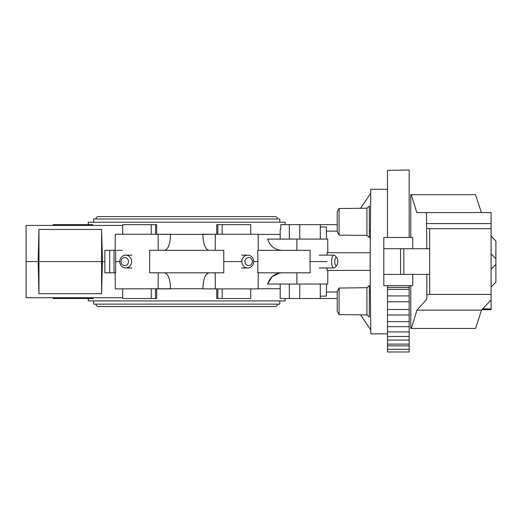<?xml version="1.0" encoding="UTF-8"?>
<svg xmlns="http://www.w3.org/2000/svg" width="522" height="522" viewBox="0 0 522 522"><rect width="100%" height="100%" fill="white"/><g stroke="black" fill="none" stroke-linecap="round" stroke-linejoin="round"><path stroke-width="0.78" d="M491.085 236.231L495.9 241.027L491.085 236.114M491.085 287.028L495.9 282.206L491.085 286.911M481.936 309.696L491.085 309.696L491.085 308.913L482.68 308.913M410.775 285.658L410.775 328.455L411.29 328.455L416.934 310.166L426.833 299.126L426.833 294.721L429.671 294.428L429.671 228.708L491.085 228.708L491.085 308.913M410.775 237.477L410.775 194.68L411.29 194.68L416.817 212.578L426.448 212.578L426.833 248.72M426.833 274.415L426.833 294.721M426.448 212.578L491.085 212.578L491.085 228.708M426.448 223.573L491.085 223.573M426.833 228.414L429.671 228.708M411.29 194.68L475.562 194.68L481.369 212.578M411.29 328.455L475.562 328.455L481.493 310.166L416.934 310.166M491.085 299.993L481.493 310.166M429.671 294.428L491.085 294.428M429.671 274.415L383.82 274.415L383.82 248.72L429.671 248.72M412.732 274.415L412.732 285.658L383.82 285.658L383.82 274.415M383.82 248.72L383.82 237.477L412.732 237.477L412.732 248.72M400.57 274.415L400.57 248.72M403.826 248.72L403.826 274.415M491.085 269.195L495.9 264.354L495.9 258.781L491.085 253.94M495.9 264.354L495.9 282.115M495.9 241.027L495.9 258.781M53.146 225.432L53.146 224.63L92.681 224.63L92.681 225.432M93.249 297.71L93.249 298.512L53.146 298.512L53.146 297.71M121.058 261.568A4.013 3.713 -90 0 0 124.771 265.581A4.013 3.713 -90 0 0 128.484 261.568A4.013 3.713 -90 0 0 124.771 257.555A4.013 3.713 -90 0 0 121.058 261.568M125.691 267.995A6.427 5.938 90 0 1 119.76 261.568A6.427 5.938 90 0 1 125.691 255.141A6.427 5.938 90 0 1 131.629 261.568A6.427 5.938 90 0 1 125.691 267.995L131.857 267.995M122.69 234.261L122.69 224.63L156.704 224.63L156.704 234.261M156.704 288.875L156.704 298.512L122.69 298.512L122.69 288.875M244.948 261.568A4.013 3.713 90 0 0 248.661 265.581A4.013 3.713 90 0 0 252.367 261.568A4.013 3.713 90 0 0 248.661 257.555A4.013 3.713 90 0 0 244.948 261.568M247.741 267.995A6.427 5.938 -90 0 1 241.803 261.568A6.427 5.938 -90 0 1 247.741 255.141A6.427 5.938 -90 0 1 253.672 261.568A6.427 5.938 -90 0 1 247.741 267.995L241.575 267.995M250.743 288.875L250.743 298.512L216.728 298.512L216.728 288.875M216.728 234.261L216.728 224.63L250.743 224.63L250.743 234.261M334.726 261.568A4.013 1.533 90 0 0 336.266 265.581A4.013 1.533 90 0 0 336.899 265.222A4.013 1.533 90 0 0 337.799 261.568A4.013 1.533 90 0 0 336.899 257.914A4.013 1.533 90 0 0 336.266 257.555A4.013 1.533 90 0 0 334.726 261.568M336.899 265.222L335.052 267.414A6.427 2.46 -90 0 1 334.034 267.995A6.427 2.46 -90 0 1 331.581 261.568A6.427 2.46 -90 0 1 334.034 255.141A6.427 2.46 -90 0 1 335.052 255.721L336.899 257.914M337.212 298.512L280.183 298.512L280.183 284.053M280.751 229.445L280.183 229.445L280.751 229.445L280.751 224.63L337.212 224.63M186.713 250.325L223.781 250.325L223.781 272.81L149.651 272.81L149.651 250.325L186.713 250.325M409.17 285.658L409.17 351.972M387.487 351.972L387.487 285.658M387.487 237.477L387.487 170.394L409.17 170.015L409.17 237.477M409.17 287.439L387.487 287.439M387.487 333.845L370.77 333.845L370.137 261.568L370.77 189.29L387.487 189.29M327.046 267.995L327.026 270.403L370.215 270.403L370.215 252.733L327.026 252.733L327.046 255.141M279.583 273.013L272.125 276.693L267.564 284.053C270.115 276.934 274.918 273.189 281.984 272.81M285.169 298.512L285.149 300.92L88.283 300.92L88.257 298.512M122.089 250.325L116.863 250.325M285.169 224.63L285.149 222.215L88.283 222.215L88.257 224.63M209.041 250.325C205.29 249.464 203.241 244.159 202.895 234.404L215.332 234.261L202.895 234.261M170.531 234.261L158.101 234.261L170.537 234.404C170.192 244.159 168.143 249.464 164.391 250.325M115.153 250.325L115.297 234.261L158.101 234.261L158.225 250.325M104.876 261.568L104.85 250.325L115.669 250.325L115.669 272.81L104.85 272.81L104.876 261.568L102.39 261.568L101.588 293.69L38.948 293.69L38.145 261.568L26.1 261.568L26.1 225.432L122.69 225.432M119.76 261.568L115.525 261.568M164.391 272.81C168.143 273.672 170.192 278.976 170.537 288.731L115.297 288.875L115.153 272.81M327.105 261.568L309.996 261.568L310.179 272.81L257.764 272.81L257.907 261.568L253.672 261.568M241.803 261.568L223.547 261.568M258.273 272.81L258.136 288.875L202.895 288.875L215.332 288.875L215.201 272.81M327.836 270.403L327.718 284.053L267.564 284.053M257.907 261.568L257.764 250.325L310.179 250.325L309.996 261.568M215.201 250.325L215.332 234.261L258.136 234.261L258.273 250.325M202.895 288.875L202.895 288.731C203.241 278.976 205.29 273.672 209.041 272.81M158.225 272.81L158.101 288.875L170.531 288.875M279.792 300.92L279.792 304.13L93.64 304.13L93.64 300.92M277.463 304.13A2.408 2.408 0 0 1 275.055 306.538L98.377 306.538A2.408 2.408 0 0 1 95.97 304.13M122.69 297.71L26.1 297.71L26.1 261.568M101.588 229.445L101.588 261.568L38.145 261.568L38.948 229.445L101.588 229.445L102.39 258.638L102.39 261.568L101.588 261.568L101.588 293.69M38.948 293.69L38.948 229.445M320.286 296.15L326.328 296.15L326.537 284.053M281.984 250.325C274.918 249.947 270.115 246.201 267.564 239.083L327.718 239.083L327.836 252.733M320.286 226.985L326.328 226.985L326.537 239.083M370.405 231.122L369.335 231.122M337.212 231.122L326.4 231.122M360.585 208.278L370.737 193.225M370.737 329.911L360.585 314.864M326.4 292.013L337.212 292.013M369.335 292.013L370.405 292.013M93.64 222.215L93.64 219.005L279.792 219.005L279.792 222.215M95.97 219.005A2.408 2.408 0 0 1 98.377 216.597L275.055 216.597A2.408 2.408 0 0 1 277.463 219.005M339.078 235.089L339.078 208.546L337.212 211.782L337.212 231.859L339.078 235.089L366.927 235.442L369.335 237.556L369.335 206.079L366.927 208.193L366.927 235.442M366.927 208.193L339.078 208.546L337.212 211.782M339.078 288.046L366.927 287.694L366.927 314.942L339.078 314.59L337.212 311.36L337.212 291.283L339.078 288.046L339.078 314.59L337.212 311.36M366.927 287.694L369.335 285.58L369.335 317.056L366.927 314.942M84.075 224.63L84.075 225.432M84.075 297.71L84.075 298.512M73.687 298.512L73.687 297.71M73.687 225.432L73.687 224.63M155.569 224.63L155.569 234.261M155.569 288.875L155.569 298.512M151.269 298.512L151.269 288.875M151.269 234.261L151.269 224.63M217.857 298.512L217.857 288.875M217.857 234.261L217.857 224.63M222.163 224.63L222.163 234.261M222.163 288.875L222.163 298.512M289.351 298.512L289.351 284.053M289.351 239.083L289.351 224.63M299.739 224.63L299.739 239.083M299.739 284.053L299.739 298.512M409.17 345.838L387.487 345.838M409.17 340.07L387.487 340.07M409.17 331.914L387.487 331.914M409.17 321.624L387.487 321.624M409.17 309.507L387.487 309.507M409.17 295.928L387.487 295.928M387.487 289.338L409.17 289.338M202.895 234.404L170.537 234.404M280.183 234.404L258.136 234.404M258.136 288.731L280.183 288.731M296.861 272.81L296.894 284.053M170.537 288.731L202.895 288.731M109.692 250.325L109.692 272.81M114.011 250.325L114.011 272.81M296.894 239.083L296.861 250.325M125.691 255.141L131.857 255.141M247.741 255.141L241.575 255.141M334.034 267.995L319.151 267.995M280.183 239.083L280.183 229.445M320.286 298.512L320.286 284.053M320.286 239.083L320.286 224.63M334.034 255.141L319.151 255.141M387.487 351.985L409.17 351.985L387.487 351.985M387.487 301.775L409.17 301.775M387.487 314.988L409.17 314.988M387.487 326.674L409.17 326.674M387.487 336.488L409.17 336.488M387.487 344.115L409.17 344.115M387.487 349.335L409.17 349.335"/></g></svg>

